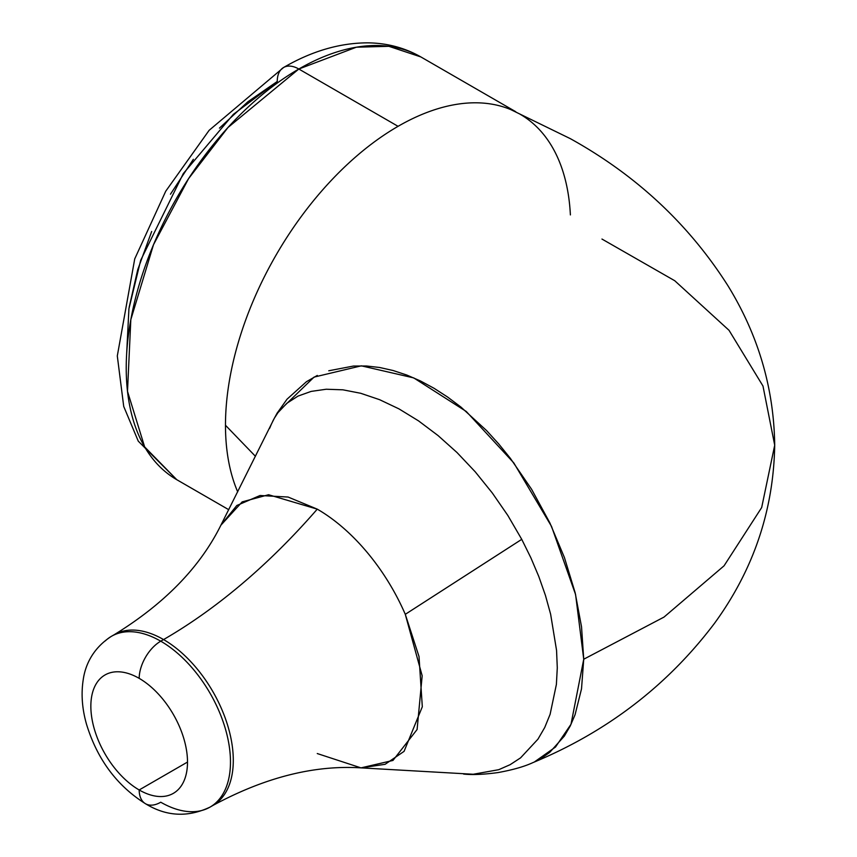 <?xml version="1.0" encoding="UTF-8"?>
<svg xmlns="http://www.w3.org/2000/svg" width="857" height="857" viewBox="0 0 857 857"><rect width="100%" height="100%" fill="white"/><g stroke="black" fill="none" stroke-linecap="round" stroke-linejoin="round"><path stroke-width="1.29" d="M216.232 802.506A98.609 56.937 -120 0 0 223.227 722.023A98.609 56.937 -120 0 0 160.752 641.186L163.569 639.568A98.609 56.937 -120 0 0 114.26 634.683C164.458 603.81 200.002 567.313 220.892 525.202L274.401 418.109L277.957 412.656L286.87 403.261L298.032 396.084L311.155 391.403L326.228 389.239L342.896 389.817L360.69 393.277L379.576 399.673L398.944 408.864L418.505 420.851L438.066 435.57L457.017 452.539L475.228 471.811L492.272 492.936L507.837 515.453L521.742 539.342L530.879 557.821L538.807 576.536L545.459 595.476L550.623 614.18L556.557 650.377L557.286 667.839L556.386 684.443L550.108 714.309L544.731 727.497L537.95 739.173L520.574 757.856L510.14 764.68L498.72 769.693L473.235 774.257L361.001 767.872L392.956 760.448L417.102 729.511L422.169 675.798L405.286 614.33L521.742 539.342L405.286 614.33A149.664 86.407 60 0 0 317.261 509.144A149.664 86.407 60 0 1 405.286 614.33L419.009 656.505L422.308 706.768L404.075 751.353L385.114 764.305L361.001 767.872C314.08 764.915 264.706 777.449 212.868 805.473A98.609 56.937 -120 0 0 227.983 726.457A98.609 56.937 -120 0 0 163.569 639.568A488.169 281.846 120 0 0 317.261 509.144L288.091 497.039L260.067 495.507L236.821 505.491L220.892 525.202L242.177 501.881L268.573 494.735L317.261 509.144A488.169 281.846 -60 0 1 163.569 639.568L160.752 641.186A30.509 17.611 120 0 0 139.177 678.358A68.346 39.454 60 0 1 183.827 738.584A68.346 39.454 60 0 1 173.35 793.346A68.346 39.454 60 0 1 139.177 789.961L187.501 762.066L139.177 789.961A68.346 39.454 60 0 1 94.527 729.736A68.346 39.454 60 0 1 105.004 674.973A68.346 39.454 60 0 1 139.177 678.358A68.346 39.454 60 0 1 187.501 762.066A68.346 39.454 60 0 1 139.177 789.961A30.509 17.611 120 0 0 145.497 803.737A30.509 17.611 -60 0 1 139.177 789.961A68.346 39.454 60 0 1 90.853 706.264A68.346 39.454 60 0 1 139.177 678.358A30.509 17.611 -60 0 1 160.752 641.186A98.609 56.937 60 0 1 225.166 728.086A98.609 56.937 60 0 1 210.051 807.101A98.609 56.937 60 0 1 160.752 802.216A30.509 17.611 -60 0 1 145.497 803.737M228.744 509.701L176.788 479.706L144.651 446.915L127.5 391.328L130.821 319.65L153.499 244.695L188.615 178.577L227.973 127.5L298.825 69.021A30.509 17.611 -120 0 0 283.571 67.51A30.509 17.611 60 0 1 298.825 69.021A244.084 140.923 120 0 0 139.37 284.117A244.084 140.923 120 0 0 176.788 479.706L138.277 441.162L123.719 406.443L117.302 355.944L134.731 258.889L165.755 191.175L209.129 130.328L283.571 67.51C311.648 51.152 339.661 42.936 367.61 42.85C386.882 43.021 404.633 47.713 420.862 56.937A244.084 140.923 120 0 0 298.825 69.021L398.066 126.322L298.825 69.021L356.351 47.21L388.864 46.31L420.862 56.937L515.721 111.699M219.456 128.121L247.791 101.844L277.25 81.479L233.361 114.345L183.312 173.564L140.677 260.303L128.925 308.745L126.59 354.884M225.477 425.265A244.084 140.923 -60 0 1 398.066 126.322A244.084 140.923 120 0 0 225.477 425.265L255.429 456.288L225.477 425.265A244.084 140.923 120 0 0 237.7 491.875M277.025 413.31L287.02 399.201L306.431 381.719L317.304 375.441M328.767 370.77L353.491 366.046L366.453 365.993L379.651 367.492L393.106 370.513L406.807 375.045L420.476 380.969L434.06 388.285L447.558 397.005L460.948 407.075L486.562 430.546L498.731 443.947L510.397 458.388L531.64 489.347L549.873 522.909L564.452 557.618L575.165 592.787L581.528 626.799L583.735 659.226L664.014 617.083L724.058 565.813L761.68 507.537L774.707 445.19L761.68 507.537L724.058 565.813L664.014 617.083L583.735 659.226L581.517 688.857L575.079 714.684L570.226 726.018L564.345 736.088L549.691 752.403L540.981 758.541M601.957 239.049L674.748 280.732L729.039 330.32L762.976 386.014L774.707 445.19C773.946 388.275 758.316 335.044 727.807 285.52C688.739 224.159 636.237 175.203 570.301 138.641L510.783 109.61A244.084 140.923 120 0 0 398.066 126.322M269.559 428.393L269.944 427.622A219.671 126.825 60 0 1 271.583 423.754M129.139 307.352L137.731 269.687L151.678 231.476M170.468 194.207L193.35 159.306M114.26 634.683L111.442 636.301A98.609 56.937 60 0 1 160.752 641.186A98.609 56.937 -120 0 0 105.272 640.907M361.001 767.872L317.261 753.549M534.404 761.959L555.486 747.047L570.998 724.283L583.735 659.226L575.583 594.544L551.522 526.391L513.804 462.909L466.262 411.467L413.727 377.905L361.322 365.832L314.058 377.101L277.464 412.571M520.103 114.227A244.084 140.923 -60 0 1 570.387 214.914M219.049 800.877A98.609 56.937 -120 0 0 226.044 720.405A98.609 56.937 -120 0 0 163.569 639.568M277.25 81.479A30.509 17.611 60 0 1 283.571 67.51M212.868 805.473L210.051 807.101C187.812 817.621 166.29 816.496 145.497 803.727C116.97 785.815 97.334 759.409 86.589 724.497C82.122 708.996 80.997 694.063 83.225 679.697C84.543 670.367 89.364 650.506 111.442 636.301M272.73 421.258L277.047 413.256M774.707 445.19C773.592 510.333 753.528 569.712 714.492 623.339C667.592 685.461 607.067 731.889 532.925 762.612C524.334 766.597 512.69 769.918 498.003 772.575C483.873 774.492 472.421 774.996 463.626 774.075"/></g></svg>
